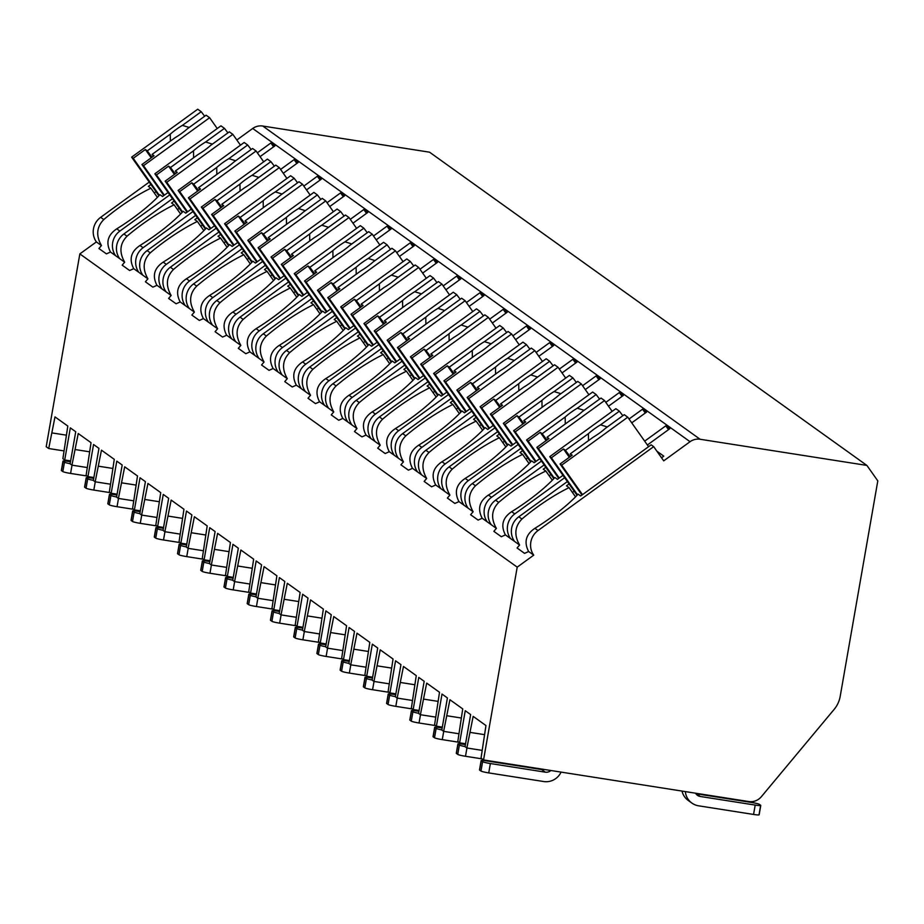 <?xml version="1.0" encoding="UTF-8"?>
<svg xmlns="http://www.w3.org/2000/svg" width="924" height="924" viewBox="0 0 924 924"><rect width="100%" height="100%" fill="white"/><g stroke="black" fill="none" stroke-linecap="round" stroke-linejoin="round"><path stroke-width="1.39" d="M877.8 480.873L840.193 696.373A27.281 26.692 -54.4 0 1 834.153 709.378L761.318 796.742A13.641 13.34 -54.4 0 1 748.763 801.547L483.552 759.944L517.209 567.14L533.726 555.151A17.729 17.348 -54.4 0 1 538.022 530.549L653.672 446.639L663.698 460.845L690.055 441.707A13.641 13.34 -54.4 0 1 700.103 439.258L866.897 465.419L877.8 480.873M236.821 139.998L252.702 128.482A13.641 13.34 -54.4 0 1 262.751 126.034L429.544 152.183L866.897 465.419M63.883 450.9L48.718 448.521L46.2 446.719L79.845 253.904L96.373 241.926A17.729 17.348 -54.4 0 1 100.67 217.325L149.226 182.086M644.663 441.152L665.8 425.825L668.502 429.66M631.739 422.846L646.592 412.069L642.573 409.182L645.275 413.016M629.036 418.999L642.573 409.182M608.512 406.202L623.365 395.426L619.334 392.55L622.048 396.384M605.809 402.367L619.334 392.55M585.285 389.57L600.126 378.794L596.107 375.906L598.81 379.741M582.57 385.724L596.107 375.906M562.046 372.926L576.899 362.15L572.88 359.274L575.583 363.109M559.343 369.092L572.88 359.274M538.819 356.294L553.672 345.518L549.641 342.631L552.356 346.465M536.116 352.448L549.641 342.631M515.592 339.651L530.434 328.875L526.414 325.999L529.129 329.833M512.878 335.816L526.414 325.999M492.365 323.019L507.207 312.243L503.187 309.355L505.89 313.19M489.651 319.173L503.187 309.355M469.126 306.375L483.98 295.599L479.949 292.723L482.663 296.558M466.424 302.541L479.949 292.723M445.899 289.743L460.753 278.967L456.722 276.08L459.436 279.914M443.185 285.897L456.722 276.08M422.672 273.1L437.514 262.324L433.495 259.448L436.197 263.282M419.958 269.265L433.495 259.448M399.434 256.468L414.287 245.692L410.268 242.804L412.97 246.65M396.731 252.633L410.268 242.804M376.207 239.824L391.06 229.048L387.029 226.172L389.743 230.007M373.504 235.99L387.029 226.172M352.98 223.192L367.821 212.416L363.802 209.529L366.505 213.375M350.265 219.358L363.802 209.529M329.741 206.549L344.594 195.773L340.575 192.897L343.278 196.731M327.038 202.714L340.575 192.897M306.514 189.917L321.367 179.141L317.336 176.253L320.051 180.099M303.811 186.082L317.336 176.253M283.287 173.273L298.14 162.497L294.109 159.621L296.823 163.456M280.573 169.439L294.109 159.621M260.06 156.641L274.902 145.865L270.882 142.977L273.585 146.824M257.346 152.807L270.882 142.977M656.895 451.212L663.802 456.156L661.538 457.784M647.378 444.998L669.819 428.701L665.8 425.825M514.784 513.917L511.665 511.677C502.621 517.763 500.531 525.502 505.405 534.869L510.498 538.519A17.729 17.348 -54.4 0 1 514.784 513.917L564.668 477.72M157.392 197.378L150.912 188.196A51.825 10.118 -35.2 0 0 103.788 219.565C96.57 226.969 95.796 235.632 101.467 245.565L96.373 241.926M533.726 555.151L528.632 551.513C523.769 542.134 525.848 534.407 534.892 528.32A51.825 10.118 -35.2 0 0 578.089 494.144L580.665 495.98L651.154 444.837L653.672 446.639M119.866 231.081L116.747 228.84C107.704 234.927 105.613 242.654 110.487 252.033L115.581 255.671A17.729 17.348 -54.4 0 1 119.866 231.081L169.75 194.883M174.151 201.12L171.564 202.991L174.139 204.839A51.825 10.118 -35.2 0 0 127.027 236.198C119.808 243.601 119.023 252.275 124.694 262.208L119.6 258.558A17.729 17.348 -54.4 0 1 123.897 233.957L172.453 198.718M143.105 247.713L139.974 245.472C130.931 251.571 128.852 259.298 133.714 268.665L138.808 272.314A17.729 17.348 -54.4 0 1 143.105 247.713L192.977 211.527M197.378 217.764L194.802 219.635L197.378 221.471A51.825 10.118 -35.2 0 0 150.254 252.841C143.035 260.245 142.261 268.907 147.921 278.84L142.827 275.19A17.729 17.348 -54.4 0 1 147.124 250.6L195.68 215.361M166.332 264.356L163.202 262.116C154.158 268.203 152.079 275.93 156.953 285.308L162.035 288.946A17.729 17.348 -54.4 0 1 166.332 264.356L216.204 228.159M220.605 234.396L218.029 236.267L220.605 238.115A51.825 10.118 -35.2 0 0 173.481 269.473C166.262 276.877 165.488 285.551 171.148 295.484L166.066 291.834A17.729 17.348 -54.4 0 1 170.351 267.232L218.919 231.993M189.559 280.988L186.44 278.748C177.396 284.846 175.306 292.573 180.18 301.94L185.274 305.59A17.729 17.348 -54.4 0 1 189.559 280.988L239.443 244.802M243.832 251.039L241.256 252.899L243.832 254.747A51.825 10.118 -35.2 0 0 196.708 286.117C189.489 293.52 188.715 302.183 194.387 312.116L189.293 308.466A17.729 17.348 -54.4 0 1 193.59 283.876L242.146 248.637M212.797 297.632L209.667 295.391C200.623 301.478 198.533 309.205 203.407 318.584L208.501 322.222A17.729 17.348 -54.4 0 1 212.797 297.632L262.67 261.434M267.071 267.671L264.495 269.542L267.071 271.39A51.825 10.118 -35.2 0 0 219.947 302.749C212.728 310.152 211.954 318.826 217.614 328.759L212.52 325.109A17.729 17.348 -54.4 0 1 216.817 300.508L265.373 265.269M236.024 314.264L232.894 312.023C223.851 318.122 221.772 325.849 226.646 335.216L231.728 338.865A17.729 17.348 -54.4 0 1 236.024 314.264L285.897 278.078M290.298 284.315L287.722 286.174L290.298 288.022A51.825 10.118 -35.2 0 0 243.174 319.392C235.955 326.796 235.181 335.458 240.841 345.391L235.759 341.741A17.729 17.348 -54.4 0 1 240.044 317.151L288.611 281.912M259.251 330.908L256.133 328.667C247.089 334.754 244.999 342.481 249.873 351.859L254.966 355.497A17.729 17.348 -54.4 0 1 259.251 330.908L309.124 294.71M313.525 300.947L310.949 302.818L313.525 304.666A51.825 10.118 -35.2 0 0 266.401 336.024C259.182 343.428 258.408 352.09 264.079 362.035L258.986 358.385A17.729 17.348 -54.4 0 1 263.282 333.783L311.838 298.544M282.49 347.539L279.36 345.299C270.316 351.386 268.226 359.124 273.1 368.491L278.193 372.141A17.729 17.348 -54.4 0 1 282.49 347.539L332.363 311.353M336.763 317.59L334.188 319.45L336.752 321.298A51.825 10.118 -35.2 0 0 289.639 352.656C282.421 360.06 281.635 368.734 287.306 378.667L282.213 375.017A17.729 17.348 -54.4 0 1 286.509 350.427L335.066 315.188M305.717 364.183L302.587 361.942C293.543 368.029 291.464 375.756 296.327 385.135L301.42 388.773A17.729 17.348 -54.4 0 1 305.717 364.183L355.59 327.985M359.99 334.222L357.415 336.093L359.99 337.941A51.825 10.118 -35.2 0 0 312.866 369.3C305.648 376.703 304.874 385.366 310.533 395.299L305.451 391.661A17.729 17.348 -54.4 0 1 309.736 367.059L358.293 331.82M328.944 380.815L325.814 378.574C316.77 384.661 314.691 392.4 319.565 401.767L324.647 405.417A17.729 17.348 -54.4 0 1 328.944 380.815L378.817 344.629M383.217 350.854L380.642 352.725L383.217 354.573A51.825 10.118 -35.2 0 0 336.093 385.932C328.875 393.335 328.101 402.009 333.76 411.942L328.678 408.293A17.729 17.348 -54.4 0 1 332.975 383.703L381.531 348.464M352.171 397.459L349.053 395.218C340.009 401.305 337.918 409.032 342.792 418.41L347.886 422.049A17.729 17.348 -54.4 0 1 352.171 397.459L402.056 361.261M406.456 367.498L403.869 369.369L406.445 371.217A51.825 10.118 -35.2 0 0 359.321 402.575C352.113 409.979 351.328 418.641 356.999 428.574L351.905 424.936A17.729 17.348 -54.4 0 1 356.202 400.335L404.758 365.096M375.41 414.091L372.28 411.85C363.236 417.937 361.145 425.675 366.019 435.042L371.113 438.692A17.729 17.348 -54.4 0 1 375.41 414.091L425.283 377.904M429.683 384.13L427.107 386.001L429.683 387.849A51.825 10.118 -35.2 0 0 382.559 419.207C375.34 426.611 374.567 435.285 380.226 445.218L375.132 441.568A17.729 17.348 -54.4 0 1 379.429 416.978L427.985 381.739M398.637 430.734L395.507 428.493C386.463 434.58 384.384 442.307 389.258 451.686L394.34 455.324A17.729 17.348 -54.4 0 1 398.637 430.734L448.51 394.536M452.91 400.773L450.334 402.645L452.91 404.481A51.825 10.118 -35.2 0 0 405.786 435.851C398.567 443.254 397.794 451.917 403.453 461.85L398.371 458.212A17.729 17.348 -54.4 0 1 402.656 433.61L451.224 398.371M421.864 447.366L418.745 445.125C409.702 451.212 407.611 458.951 412.485 468.318L417.579 471.968A17.729 17.348 -54.4 0 1 421.864 447.366L471.737 411.18M476.137 417.405L473.562 419.277L476.137 421.125A51.825 10.118 -35.2 0 0 429.013 452.483C421.794 459.886 421.021 468.56 426.692 478.493L421.598 474.844A17.729 17.348 -54.4 0 1 425.895 450.254L474.451 415.015M445.102 463.998L441.972 461.769C432.929 467.856 430.838 475.583 435.712 484.961L440.806 488.6A17.729 17.348 -54.4 0 1 445.102 463.998L494.975 427.812M499.376 434.049L496.8 435.92L499.376 437.757A51.825 10.118 -35.2 0 0 452.252 469.126C445.033 476.53 444.248 485.192 449.919 495.125L444.825 491.487A17.729 17.348 -54.4 0 1 449.122 466.886L497.678 431.647M468.329 480.642L465.199 478.401C456.156 484.488 454.077 492.226 458.939 501.593L464.033 505.243A17.729 17.348 -54.4 0 1 468.329 480.642L518.202 444.456M522.603 450.681L520.027 452.552L522.603 454.4A51.825 10.118 -35.2 0 0 475.479 485.758C468.26 493.162 467.486 501.836 473.146 511.769L468.064 508.119A17.729 17.348 -54.4 0 1 472.349 483.529L520.905 448.29M491.556 497.274L488.426 495.045C479.394 501.131 477.304 508.858 482.178 518.237L487.26 521.875A17.729 17.348 -54.4 0 1 491.556 497.274L541.429 461.088M545.83 467.325L543.254 469.196L545.83 471.032A51.825 10.118 -35.2 0 0 498.706 502.402C491.487 509.805 490.713 518.468 496.384 528.401L491.291 524.763A17.729 17.348 -54.4 0 1 495.587 500.161L544.144 464.922M569.068 483.957L566.481 485.828L569.057 487.676A51.825 10.118 -35.2 0 0 521.944 519.034C514.726 526.437 513.94 535.111 519.611 545.044L514.518 541.395A17.729 17.348 -54.4 0 1 518.814 516.793L567.371 481.566M101.467 245.565A51.825 10.118 -35.2 0 0 98.937 248.521L106.399 253.869A51.825 10.118 -35.2 0 0 110.487 252.033M510.498 538.519L514.518 541.395M519.611 545.044A51.825 10.118 -35.2 0 0 517.082 548.001L524.555 553.349A51.825 10.118 -35.2 0 0 528.632 551.513M517.209 567.14L79.845 253.904M115.581 255.671L119.6 258.558M124.694 262.208A51.825 10.118 -35.2 0 0 122.164 265.165L129.637 270.513A51.825 10.118 -35.2 0 0 133.714 268.665M138.808 272.314L142.827 275.19M147.921 278.84A51.825 10.118 -35.2 0 0 145.403 281.797L152.864 287.145A51.825 10.118 -35.2 0 0 156.953 285.308M162.035 288.946L166.066 291.834M171.148 295.484A51.825 10.118 -35.2 0 0 168.63 298.44L176.091 303.777A51.825 10.118 -35.2 0 0 180.18 301.94M185.274 305.59L189.293 308.466M194.387 312.116A51.825 10.118 -35.2 0 0 191.857 315.072L199.33 320.42A51.825 10.118 -35.2 0 0 203.407 318.584M208.501 322.222L212.52 325.109M217.614 328.759A51.825 10.118 -35.2 0 0 215.096 331.716L222.557 337.052A51.825 10.118 -35.2 0 0 226.646 335.216M231.728 338.865L235.759 341.741M240.841 345.391A51.825 10.118 -35.2 0 0 238.323 348.348L245.784 353.696A51.825 10.118 -35.2 0 0 249.873 351.859M254.966 355.497L258.986 358.385M264.079 362.035A51.825 10.118 -35.2 0 0 261.55 364.992L269.011 370.328A51.825 10.118 -35.2 0 0 273.1 368.491M278.193 372.141L282.213 375.017M287.306 378.667A51.825 10.118 -35.2 0 0 284.777 381.624L292.25 386.971A51.825 10.118 -35.2 0 0 296.327 385.135M301.42 388.773L305.451 391.661M310.533 395.299A51.825 10.118 -35.2 0 0 308.015 398.267L315.477 403.603A51.825 10.118 -35.2 0 0 319.565 401.767M324.647 405.417L328.678 408.293M333.76 411.942A51.825 10.118 -35.2 0 0 331.242 414.899L338.704 420.247A51.825 10.118 -35.2 0 0 342.792 418.41M347.886 422.049L351.905 424.936M356.999 428.574A51.825 10.118 -35.2 0 0 354.469 431.531L361.942 436.879A51.825 10.118 -35.2 0 0 366.019 435.042M371.113 438.692L375.132 441.568M380.226 445.218A51.825 10.118 -35.2 0 0 377.708 448.175L385.169 453.522A51.825 10.118 -35.2 0 0 389.258 451.686M394.34 455.324L398.371 458.212M403.453 461.85A51.825 10.118 -35.2 0 0 400.935 464.807L408.396 470.154A51.825 10.118 -35.2 0 0 412.485 468.318M417.579 471.968L421.598 474.844M426.692 478.493A51.825 10.118 -35.2 0 0 424.162 481.45L431.623 486.798A51.825 10.118 -35.2 0 0 435.712 484.961M440.806 488.6L444.825 491.487M449.919 495.125A51.825 10.118 -35.2 0 0 447.389 498.082L454.862 503.43A51.825 10.118 -35.2 0 0 458.939 501.593M464.033 505.243L468.064 508.119M473.146 511.769A51.825 10.118 -35.2 0 0 470.628 514.726L478.089 520.073A51.825 10.118 -35.2 0 0 482.178 518.237M487.26 521.875L491.291 524.763M496.384 528.401A51.825 10.118 -35.2 0 0 493.855 531.358L501.316 536.705A51.825 10.118 -35.2 0 0 505.405 534.869M154.273 192.954L156.006 191.695M150.912 188.196L148.337 186.359L150.912 184.488M168.053 192.492L162.52 196.512L159.944 194.664A51.825 10.118 -35.2 0 1 116.747 228.84M139.974 245.472A51.825 10.118 -35.2 0 0 183.171 211.296L185.747 213.144L191.28 209.124M163.202 262.116A51.825 10.118 -35.2 0 0 206.398 227.939L208.974 229.787L214.518 225.768M186.44 278.748A51.825 10.118 -35.2 0 0 229.637 244.571L232.201 246.419L237.745 242.4M209.667 295.391A51.825 10.118 -35.2 0 0 252.864 261.215L255.44 263.063L260.972 259.043M232.894 312.023A51.825 10.118 -35.2 0 0 276.091 277.847L278.667 279.695L284.211 275.675M256.133 328.667A51.825 10.118 -35.2 0 0 299.318 294.49L301.894 296.327L307.438 292.307M279.36 345.299A51.825 10.118 -35.2 0 0 322.557 311.122L325.132 312.97L330.665 308.951M302.587 361.942A51.825 10.118 -35.2 0 0 345.784 327.766L348.36 329.602L353.892 325.583M325.814 378.574A51.825 10.118 -35.2 0 0 369.011 344.398L371.587 346.246L377.131 342.227M349.053 395.218A51.825 10.118 -35.2 0 0 392.25 361.041L394.814 362.878L400.358 358.858M372.28 411.85A51.825 10.118 -35.2 0 0 415.477 377.673L418.052 379.521L423.585 375.502M395.507 428.493A51.825 10.118 -35.2 0 0 438.704 394.317L441.279 396.153L446.823 392.134M418.745 445.125A51.825 10.118 -35.2 0 0 461.931 410.949L464.506 412.797L470.05 408.778M441.972 461.769A51.825 10.118 -35.2 0 0 485.169 427.593L487.745 429.429L493.277 425.41M465.199 478.401A51.825 10.118 -35.2 0 0 508.396 444.225L510.972 446.073L516.516 442.053M488.426 495.045A51.825 10.118 -35.2 0 0 531.623 460.868L534.199 462.705L539.743 458.685M511.665 511.677A51.825 10.118 -35.2 0 0 554.862 477.5L557.438 479.348L562.97 475.329M159.344 195.31L133.229 158.304L145.345 149.515L151.201 157.796M158.893 195.796L131.635 157.161L133.229 158.304M163.825 195.565L141.926 164.53L143.52 165.673L209.609 117.718L206.098 115.2L187.283 128.863A16.366 3.199 -35.2 0 1 181.52 133.483A16.366 3.199 -35.2 0 1 175.133 137.676L152.137 154.366L153.338 156.248M164.345 195.183L143.52 165.673M141.926 164.53L154.042 155.74L152.137 154.366M152.044 157.184L147.263 150.878L170.259 134.188L170.363 141.141M147.263 150.878L145.345 149.515M189.189 127.477L182.409 125.375L201.224 111.712L197.724 109.205L131.635 157.161M182.409 125.375A16.366 3.199 -35.2 0 0 176.034 129.556A16.366 3.199 -35.2 0 0 170.259 134.188M204.666 116.239L201.224 111.712M217.244 128.528L209.609 117.718M572.418 492.434L574.151 491.175M569.057 487.676L575.537 496.846M577.5 494.79L551.385 457.784L563.501 448.983L569.346 457.276M577.05 495.276L549.78 456.629L551.385 457.784M581.97 495.033L560.071 463.998L561.677 465.153L627.754 417.198L624.254 414.68L605.428 428.332A16.366 3.199 -35.2 0 1 599.664 432.963A16.366 3.199 -35.2 0 1 593.277 437.156L570.281 453.846L571.482 455.717M582.49 494.652L561.677 465.153M560.071 463.998L572.187 455.209L570.281 453.846M570.189 456.652L565.407 450.358L588.415 433.668L588.519 440.609M565.407 450.358L563.501 448.983M607.334 426.957L600.554 424.844L619.38 411.192L615.869 408.674L549.78 456.629M600.554 424.844A16.366 3.199 -35.2 0 0 594.178 429.036A16.366 3.199 -35.2 0 0 588.415 433.668M622.822 415.719L619.38 411.192M648.579 446.696L627.754 417.198M177.5 209.598L179.233 208.339M174.139 204.839L180.619 214.01M182.582 211.954L156.468 174.936L168.584 166.147L174.428 174.44M182.132 212.439L154.862 173.793L156.468 174.936M187.052 212.197L165.153 181.162L166.759 182.305L232.836 134.35L229.337 131.843L210.51 145.495A16.366 3.199 -35.2 0 1 204.747 150.127A16.366 3.199 -35.2 0 1 198.36 154.308L175.364 171.009L176.565 172.88M187.572 211.815L166.759 182.305M165.153 181.162L177.269 172.372L175.364 171.009M175.271 173.816L170.49 167.521L193.497 150.82L193.601 157.773M170.49 167.521L168.584 166.147M212.416 144.121L205.636 142.007L224.463 128.355L220.952 125.837L154.862 173.793M205.636 142.007A16.366 3.199 -35.2 0 0 199.261 146.2A16.366 3.199 -35.2 0 0 193.497 150.82M227.905 132.883L224.463 128.355M240.471 145.172L232.836 134.35M200.727 226.23L202.46 224.971M197.378 221.471L203.846 230.653M205.809 228.586L179.695 191.58L191.811 182.79L197.655 191.072M205.359 229.071L178.089 190.436L179.695 191.58M210.279 228.84L188.38 197.805L189.986 198.949L256.075 150.993L252.564 148.475L233.749 162.139A16.366 3.199 -35.2 0 1 227.974 166.759A16.366 3.199 -35.2 0 1 221.598 170.952L198.591 187.641L199.792 189.524M210.799 228.459L189.986 198.949M188.38 197.805L200.496 189.004L198.591 187.641M198.51 190.46L193.717 184.153L216.724 167.463L216.828 174.417M193.717 184.153L191.811 182.79M235.643 160.753L228.875 158.651L247.69 144.987L244.179 142.481L178.089 190.436M228.875 158.651A16.366 3.199 -35.2 0 0 222.488 162.832A16.366 3.199 -35.2 0 0 216.724 167.463M251.132 149.515L247.69 144.987M263.698 161.804L256.075 150.993M223.966 242.862L225.699 241.603M220.605 238.115L227.085 247.286M229.037 245.23L202.922 208.212L215.038 199.422L220.882 207.715M228.586 245.715L201.328 207.068L202.922 208.212M233.506 245.472L211.619 214.437L213.213 215.581L279.302 167.625L275.791 165.119L256.976 178.771A16.366 3.199 -35.2 0 1 251.213 183.402A16.366 3.199 -35.2 0 1 244.825 187.584L221.818 204.285L223.03 206.156M234.038 245.091L213.213 215.581M211.619 214.437L223.735 205.648L221.818 204.285M221.737 207.092L216.944 200.785L239.951 184.095L240.055 191.049M216.944 200.785L215.038 199.422M258.882 177.396L252.102 175.283L270.917 161.631L267.406 159.113L201.328 207.068M252.102 175.283A16.366 3.199 -35.2 0 0 245.715 179.475A16.366 3.199 -35.2 0 0 239.951 184.095M274.359 166.158L270.917 161.631M286.937 178.447L279.302 167.625M247.193 259.505L248.926 258.246M243.832 254.747L250.312 263.929M252.275 261.862L226.161 224.855L238.277 216.066L244.121 224.347M251.825 262.347L224.555 223.712L226.161 224.855M256.745 262.116L234.846 231.081L236.44 232.224L302.529 184.269L299.018 181.751L280.203 195.414A16.366 3.199 -35.2 0 1 274.44 200.034A16.366 3.199 -35.2 0 1 268.052 204.227L245.056 220.917L246.258 222.8M257.265 261.735L236.44 232.224M234.846 231.081L246.962 222.28L245.056 220.917M244.964 223.735L240.182 217.429L263.178 200.739L263.282 207.692M240.182 217.429L238.277 216.066M282.109 194.028L275.329 191.915L294.155 178.263L290.644 175.756L224.555 223.712M275.329 191.915A16.366 3.199 -35.2 0 0 268.953 196.107A16.366 3.199 -35.2 0 0 263.178 200.739M297.586 182.79L294.155 178.263M310.164 195.08L302.529 184.269M270.42 276.137L272.153 274.878M267.071 271.39L273.539 280.561M275.502 278.505L249.388 241.487L261.504 232.698L267.348 240.991M275.052 278.99L247.782 240.344L249.388 241.487M279.972 278.748L258.073 247.713L259.679 248.856L325.756 200.901L322.257 198.394L303.43 212.046A16.366 3.199 -35.2 0 1 297.667 216.678A16.366 3.199 -35.2 0 1 291.291 220.859L268.283 237.56L269.485 239.432M280.492 278.367L259.679 248.856M258.073 247.713L270.189 238.923L268.283 237.56M268.203 240.367L263.409 234.061L286.417 217.371L286.521 224.324M263.409 234.061L261.504 232.698M305.336 210.672L298.567 208.558L317.382 194.906L313.871 192.388L247.782 240.344M298.567 208.558A16.366 3.199 -35.2 0 0 292.18 212.751A16.366 3.199 -35.2 0 0 286.417 217.371M320.824 199.434L317.382 194.906M333.391 211.723L325.756 200.901M293.647 292.781L295.391 291.522M290.298 288.022L296.766 297.205M298.729 295.137L272.615 258.131L284.731 249.341L290.575 257.623M298.279 295.622L271.021 256.988L272.615 258.131M303.199 295.38L281.3 264.356L282.906 265.5L348.995 217.544L345.484 215.026L326.669 228.69A16.366 3.199 -35.2 0 1 320.894 233.31A16.366 3.199 -35.2 0 1 314.518 237.503L291.51 254.192L292.723 256.075M303.73 295.01L282.906 265.5M281.3 264.356L293.416 255.555L291.51 254.192M291.43 257.011L286.636 250.704L309.644 234.015L309.748 240.968M286.636 250.704L284.731 249.341M328.574 227.304L321.795 225.19L340.609 211.538L337.098 209.032L271.021 256.988M321.795 225.19A16.366 3.199 -35.2 0 0 315.407 229.383A16.366 3.199 -35.2 0 0 309.644 234.015M344.051 216.066L340.609 211.538M356.618 228.355L348.995 217.544M316.886 309.413L318.618 308.154M313.525 304.666L320.004 313.837M321.956 311.781L295.842 274.763L307.958 265.973L313.813 274.255M321.506 312.254L294.248 273.62L295.842 274.763M326.438 312.023L304.539 280.988L306.133 282.132L372.222 234.176L368.711 231.67L349.896 245.322A16.366 3.199 -35.2 0 1 344.132 249.954A16.366 3.199 -35.2 0 1 337.745 254.135L314.749 270.836L315.95 272.707M326.957 311.642L306.133 282.132M304.539 280.988L316.655 272.199L314.749 270.836M314.657 273.643L309.875 267.336L332.871 250.647L332.975 257.6M309.875 267.336L307.958 265.973M351.801 243.948L345.022 241.834L363.837 228.182L360.337 225.664L294.248 273.62M345.022 241.834A16.366 3.199 -35.2 0 0 338.646 246.027A16.366 3.199 -35.2 0 0 332.871 250.647M367.278 232.709L363.837 228.182M379.856 244.999L372.222 234.176M340.113 326.057L341.845 324.798M336.752 321.298L343.231 330.48M345.195 328.413L319.08 291.406L331.196 282.617L337.041 290.898M344.744 328.898L317.475 290.263L319.08 291.406M349.665 328.655L327.766 297.632L329.371 298.775L395.449 250.82L391.949 248.302L373.123 261.966A16.366 3.199 -35.2 0 1 367.359 266.586A16.366 3.199 -35.2 0 1 360.984 270.778L337.976 287.468L339.177 289.351M350.184 328.286L329.371 298.775M327.766 297.632L339.882 288.831L337.976 287.468M337.884 290.286L333.102 283.98L356.11 267.29L356.214 274.243M333.102 283.98L331.196 282.617M375.029 260.58L368.249 258.466L387.075 244.814L383.564 242.307L317.475 290.263M368.249 258.466A16.366 3.199 -35.2 0 0 361.873 262.659A16.366 3.199 -35.2 0 0 356.11 267.29M390.517 249.341L387.075 244.814M403.083 261.631L395.449 250.82M363.34 342.688L365.084 341.43M359.99 337.941L366.458 347.112M368.422 345.056L342.307 308.038L354.423 299.249L360.268 307.53M367.971 345.53L340.713 306.895L342.307 308.038M372.892 345.299L350.993 314.264L352.598 315.407L418.688 267.452L415.176 264.945L396.361 278.598A16.366 3.199 -35.2 0 1 390.586 283.229A16.366 3.199 -35.2 0 1 384.211 287.41L361.203 304.112L362.404 305.983M373.423 344.918L352.598 315.407M350.993 314.264L363.109 305.474L361.203 304.112M361.122 306.918L356.329 300.612L379.337 283.922L379.441 290.875M356.329 300.612L354.423 299.249M398.256 277.223L391.487 275.109L410.302 261.457L406.791 258.939L340.713 306.895M391.487 275.109A16.366 3.199 -35.2 0 0 385.1 279.291A16.366 3.199 -35.2 0 0 379.337 283.922M413.744 265.985L410.302 261.457M426.311 278.274L418.688 267.452M386.579 359.332L388.311 358.073M383.217 354.573L389.697 363.744M391.649 361.688L365.534 324.682L377.65 315.892L383.506 324.174M391.199 362.173L363.941 323.539L365.534 324.682M396.119 361.931L374.232 330.908L375.825 332.051L441.915 284.095L438.403 281.577L419.588 295.241A16.366 3.199 -35.2 0 1 413.825 299.861A16.366 3.199 -35.2 0 1 407.438 304.054L384.43 320.743L385.643 322.626M396.65 361.561L375.825 332.051M374.232 330.908L386.348 322.106L384.43 320.743M384.349 323.562L379.568 317.255L402.564 300.566L402.668 307.507M379.568 317.255L377.65 315.892M421.494 293.855L414.714 291.741L433.529 278.089L430.03 275.583L363.941 323.539M414.714 291.741A16.366 3.199 -35.2 0 0 408.339 295.934A16.366 3.199 -35.2 0 0 402.564 300.566M436.971 282.617L433.529 278.089M449.549 294.906L441.915 284.095M409.806 375.964L411.538 374.705M406.445 371.217L412.924 380.388M414.888 378.32L388.773 341.314L400.889 332.524L406.733 340.806M414.437 378.805L387.168 340.171L388.773 341.314M419.357 378.574L397.459 347.539L399.064 348.683L465.142 300.727L461.642 298.221L442.815 311.873A16.366 3.199 -35.2 0 1 437.052 316.505A16.366 3.199 -35.2 0 1 430.665 320.686L407.669 337.387L408.87 339.258M419.877 378.193L399.064 348.683M397.459 347.539L409.575 338.75L407.669 337.387M407.576 340.194L402.795 333.887L425.791 317.198L425.906 324.151M402.795 333.887L400.889 332.524M444.721 310.487L437.941 308.385L456.768 294.733L453.257 292.215L387.168 340.171M437.941 308.385A16.366 3.199 -35.2 0 0 431.566 312.566A16.366 3.199 -35.2 0 0 425.791 317.198M460.198 299.261L456.768 294.733M472.776 311.55L465.142 300.727M433.033 392.608L434.765 391.349M429.683 387.849L436.151 397.02M438.115 394.964L412 357.958L424.116 349.168L429.96 357.449M437.664 395.449L410.395 356.814L412 357.958M442.584 395.206L420.686 364.183L422.291 365.327L488.38 317.371L484.869 314.853L466.054 328.517A16.366 3.199 -35.2 0 1 460.279 333.137A16.366 3.199 -35.2 0 1 453.903 337.329L430.896 354.019L432.097 355.902M443.104 394.825L422.291 365.327M420.686 364.183L432.802 355.382L430.896 354.019M430.815 356.837L426.022 350.531L449.029 333.841L449.133 340.783M426.022 350.531L424.116 349.168M467.948 327.131L461.18 325.017L479.995 311.365L476.484 308.859L410.395 356.814M461.18 325.017A16.366 3.199 -35.2 0 0 454.793 329.21A16.366 3.199 -35.2 0 0 449.029 333.841M483.437 315.892L479.995 311.365M496.003 328.182L488.38 317.371M456.271 409.24L458.004 407.981M452.91 404.481L459.378 413.663M461.342 411.596L435.227 374.59L447.343 365.8L453.187 374.081M460.891 412.081L433.633 373.446L435.227 374.59M465.812 411.85L443.924 380.815L445.518 381.959L511.607 334.003L508.096 331.497L489.281 345.149A16.366 3.199 -35.2 0 1 483.506 349.78A16.366 3.199 -35.2 0 1 477.131 353.961L454.123 370.663L455.336 372.534M466.343 411.469L445.518 381.959M443.924 380.815L456.04 372.026L454.123 370.663M454.042 373.469L449.249 367.163L472.256 350.473L472.36 357.426M449.249 367.163L447.343 365.8M491.187 343.763L484.407 341.661L503.222 328.008L499.711 325.491L433.633 373.446M484.407 341.661A16.366 3.199 -35.2 0 0 478.02 345.842A16.366 3.199 -35.2 0 0 472.256 350.473M506.664 332.536L503.222 328.008M519.242 344.825L511.607 334.003M479.498 425.883L481.231 424.624M476.137 421.125L482.617 430.295M484.569 428.239L458.466 391.233L470.582 382.444L476.426 390.725M484.118 428.724L456.86 390.078L458.466 391.233M489.05 428.482L467.151 397.447L468.745 398.602L534.834 350.646L531.323 348.129L512.508 361.792A16.366 3.199 -35.2 0 1 506.745 366.412A16.366 3.199 -35.2 0 1 500.358 370.605L477.362 387.295L478.563 389.166M489.57 428.101L468.745 398.602M467.151 397.447L479.267 388.658L477.362 387.295M477.269 390.113L472.487 383.807L495.483 367.117L495.587 374.058M472.487 383.807L470.582 382.444M514.414 360.406L507.634 358.293L526.449 344.64L522.949 342.134L456.86 390.078M507.634 358.293A16.366 3.199 -35.2 0 0 501.258 362.485A16.366 3.199 -35.2 0 0 495.483 367.117M529.891 349.168L526.449 344.64M542.469 361.457L534.834 350.646M502.725 442.515L504.458 441.256M499.376 437.757L505.844 446.939M507.807 444.871L481.693 407.865L493.809 399.076L499.653 407.357M507.357 445.356L480.087 406.722L481.693 407.865M512.277 445.125L490.378 414.091L491.984 415.234L558.061 367.278L554.562 364.772L535.735 378.424A16.366 3.199 -35.2 0 1 529.972 383.056A16.366 3.199 -35.2 0 1 523.596 387.237L500.589 403.938L501.79 405.809M512.797 444.744L491.984 415.234M490.378 414.091L502.494 405.301L500.589 403.938M500.496 406.745L495.714 400.438L518.722 383.749L518.826 390.702M495.714 400.438L493.809 399.076M537.641 377.038L530.861 374.936L549.688 361.284L546.176 358.766L480.087 406.722M530.861 374.936A16.366 3.199 -35.2 0 0 524.486 379.117A16.366 3.199 -35.2 0 0 518.722 383.749M553.13 365.812L549.688 361.284M565.696 378.101L558.061 367.278M525.952 459.159L527.696 457.9M522.603 454.4L529.071 463.571M531.034 461.515L504.92 424.509L517.036 415.708L522.88 424.001M530.584 462L503.326 423.354L504.92 424.509M535.504 461.757L513.605 430.723L515.211 431.878L581.3 383.922L577.789 381.404L558.974 395.068A16.366 3.199 -35.2 0 1 553.199 399.688A16.366 3.199 -35.2 0 1 546.823 403.88L523.816 420.57L525.017 422.441M536.036 461.376L515.211 431.878M513.605 430.723L525.721 421.933L523.816 420.57M523.735 423.388L518.942 417.082L541.949 400.392L542.053 407.334M518.942 417.082L517.036 415.708M560.88 393.682L554.1 391.568L572.915 377.916L569.403 375.398L503.326 423.354M554.1 391.568A16.366 3.199 -35.2 0 0 547.713 395.761A16.366 3.199 -35.2 0 0 541.949 400.392M576.357 382.444L572.915 377.916M588.923 394.733L581.3 383.922M549.191 475.791L550.923 474.532M545.83 471.032L552.309 480.214M554.261 478.147L528.147 441.141L540.263 432.351L546.119 440.632M553.811 478.632L526.553 439.997L528.147 441.141M558.743 478.401L536.844 447.366L538.438 448.51L604.527 400.554L601.016 398.048L582.201 411.7A16.366 3.199 -35.2 0 1 576.437 416.331A16.366 3.199 -35.2 0 1 570.05 420.512L547.054 437.202L548.255 439.085M559.263 478.02L538.438 448.51M536.844 447.366L548.96 438.577L547.054 437.202M546.962 440.02L542.18 433.714L565.176 417.024L565.28 423.977M542.18 433.714L540.263 432.351M584.107 410.314L577.327 408.212L596.142 394.548L592.642 392.042L526.553 439.997M577.327 408.212A16.366 3.199 -35.2 0 0 570.951 412.393A16.366 3.199 -35.2 0 0 565.176 417.024M599.584 399.087L596.142 394.548M612.162 411.376L604.527 400.554M465.546 743.751L459.632 742.815L465.246 710.706L470.639 714.575L465.038 746.684L466.863 747.99L473.157 716.377L485.955 725.548L481.034 758.142L483.552 759.944M459.632 742.815L457.807 741.51L462.728 708.904L449.919 699.734L443.636 731.358L441.799 730.041L447.412 697.932L442.007 694.074L436.405 726.183L434.58 724.866L439.501 692.272L426.692 683.102L420.397 714.714L418.572 713.409L424.174 681.3L418.78 677.431L413.178 709.54L411.353 708.234L416.262 675.629L403.465 666.458L397.17 698.082L395.345 696.765L400.947 664.656L395.553 660.799L389.951 692.908L388.115 691.591L393.035 658.997L380.226 649.826L373.943 681.438L372.106 680.133L377.72 648.024L372.326 644.155L366.713 676.264L364.888 674.959L369.808 642.353L356.999 633.183L350.716 664.806L348.879 663.501L354.481 631.381L349.087 627.523L343.485 659.632L341.661 658.315L346.569 625.721L333.772 616.551L327.477 648.163L325.652 646.858L331.254 614.749L325.86 610.88L320.258 642.989L318.422 641.683L323.342 609.078L310.545 599.907L304.25 631.531L302.425 630.226L308.027 598.105L302.633 594.248L297.02 626.356L295.195 625.051L300.115 592.446L287.306 583.275L281.023 614.887L279.187 613.582L284.8 581.473L279.394 577.604L273.793 609.713L271.968 608.408L276.888 575.802L264.079 566.631L257.784 598.255L255.96 596.95L261.561 564.83L256.167 560.972L250.566 593.081L248.729 591.776L253.65 559.17L240.852 549.999L234.557 581.623L232.733 580.307L238.334 548.198L232.94 544.328L227.339 576.437L225.502 575.132L230.423 542.527L217.614 533.356L211.33 564.98L209.494 563.675L215.107 531.554L209.702 527.696L204.1 559.805L202.275 558.5L207.195 525.895L194.387 516.724L188.103 548.348L186.267 547.031L191.869 514.922L186.475 511.053L180.873 543.173L179.048 541.857L183.957 509.251L171.159 500.08L164.865 531.704L163.04 530.399L168.642 498.279L163.248 494.421L157.646 526.53L155.81 525.225L160.73 492.619L147.932 483.448L141.638 515.072L139.813 513.756L145.415 481.647L140.021 477.777L134.407 509.898L132.582 508.581L137.503 475.976L124.694 466.805L118.411 498.429L116.574 497.124L122.187 465.003L116.782 461.145L111.18 493.254L109.355 491.949L114.276 459.344L101.467 450.173L95.172 481.797L93.347 480.48L98.949 448.371L93.555 444.502L87.953 476.622L86.117 475.306L91.037 442.7L78.24 433.529L71.945 465.153L70.12 463.848L75.722 431.727L70.328 427.87L64.715 459.979L62.89 458.674L67.81 426.068L55.001 416.897L48.718 448.521M66.228 435.146L52.206 432.952M70.628 460.903L64.715 459.979M87.11 467.532L71.945 465.153M93.855 477.546L87.953 476.622M110.349 484.176L95.172 481.797M117.094 494.178L111.18 493.254M133.576 500.808L118.411 498.429M140.321 510.822L134.407 509.898M156.803 517.452L141.638 515.072M163.548 527.454L157.646 526.53M180.041 534.084L164.865 531.704M186.787 544.097L180.873 543.173M203.268 550.727L188.103 548.348M210.014 560.729L204.1 559.805M226.495 567.359L211.33 564.98M233.241 577.373L227.339 576.437M249.734 584.003L234.557 581.623M256.468 594.005L250.566 593.081M272.961 600.635L257.784 598.255M279.706 610.649L273.793 609.713M296.188 617.267L281.023 614.887M302.933 627.281L297.02 626.356M319.415 633.91L304.25 631.531M326.16 643.924L320.258 642.989M342.654 650.542L327.477 648.163M349.399 660.556L343.485 659.632M365.881 667.186L350.716 664.806M372.626 677.2L366.713 676.264M389.108 683.818L373.943 681.438M395.853 693.832L389.951 692.908M412.347 700.461L397.17 698.082M419.08 710.475L413.178 709.54M435.574 717.093L420.397 714.714M442.319 727.107L436.405 726.183M458.801 733.737L443.636 731.358M482.028 750.369L466.863 747.99M484.372 734.626L470.351 732.432M550.877 770.512A6.815 6.676 -54.4 0 1 545.322 772.164L490.367 763.536A6.815 0.624 9.9 0 1 482.605 761.688L481.231 760.706A6.815 0.624 9.9 0 1 481.138 760.567A6.815 0.624 9.9 0 1 486.717 760.926L541.66 769.542A6.815 6.676 125.6 0 0 544.167 769.461M479.637 769.842A6.815 0.624 -170.1 0 0 479.498 769.935A6.815 0.624 -170.1 0 0 479.602 770.073L480.977 771.055A6.815 0.624 -170.1 0 0 488.738 772.903L543.693 781.531A16.366 16.02 125.6 0 0 561.076 772.106M760.637 805.52L759.043 814.668A6.815 0.624 -170.1 0 1 759.135 814.795A6.815 0.624 -170.1 0 1 753.568 814.448L698.613 805.82A16.366 16.02 125.6 0 1 691.88 803.072L688.23 800.45A16.366 16.02 -54.4 0 1 682.028 791.071M685.354 791.602A16.366 16.02 125.6 0 0 691.88 803.072M753.568 814.448L755.197 805.081L700.242 796.465A6.815 6.676 -54.4 0 1 695.553 793.196M755.197 805.081A6.815 0.624 9.9 0 0 760.775 805.428A6.815 0.624 9.9 0 0 760.671 805.301L759.309 804.319A6.815 0.624 9.9 0 0 751.547 802.459L696.592 793.843L700.242 796.465M695.853 793.681A6.815 6.676 125.6 0 0 696.592 793.843M89.455 451.79L75.433 449.595M110.349 492.665L93.821 490.067A6.815 0.624 -170.1 0 1 86.059 488.207L84.685 487.225A6.815 0.624 -170.1 0 1 84.581 487.098A6.815 0.624 -170.1 0 1 84.719 487.006M86.059 488.207L87.688 478.84A6.815 0.624 9.9 0 0 93.37 480.341M93.717 478.378L91.799 478.078A6.815 0.624 9.9 0 0 86.221 477.731A6.815 0.624 9.9 0 0 86.313 477.858L87.688 478.84M112.682 468.422L98.66 466.227M133.587 509.297L117.048 506.71A6.815 0.624 -170.1 0 1 109.286 504.851L107.912 503.869A6.815 0.624 -170.1 0 1 107.819 503.73A6.815 0.624 -170.1 0 1 107.958 503.638M109.286 504.851L110.915 495.483A6.815 0.624 9.9 0 0 116.597 496.985M116.944 495.021L115.026 494.721A6.815 0.624 9.9 0 0 109.448 494.363A6.815 0.624 9.9 0 0 109.552 494.502L110.915 495.483M135.92 485.065L121.899 482.871M156.814 525.941L140.275 523.342A6.815 0.624 -170.1 0 1 132.513 521.482L131.139 520.501A6.815 0.624 -170.1 0 1 131.046 520.374A6.815 0.624 -170.1 0 1 131.185 520.281M132.513 521.482L134.153 512.115A6.815 0.624 9.9 0 0 139.836 513.617M140.171 511.653L138.254 511.353A6.815 0.624 9.9 0 0 132.675 511.007A6.815 0.624 9.9 0 0 132.779 511.134L134.153 512.115M159.147 501.697L145.126 499.503M180.041 542.573L163.513 539.986A6.815 0.624 -170.1 0 1 155.74 538.126L154.377 537.144A6.815 0.624 -170.1 0 1 154.273 537.006A6.815 0.624 -170.1 0 1 154.412 536.913M155.74 538.126L157.38 528.759A6.815 0.624 9.9 0 0 163.063 530.261M163.409 528.297L161.481 527.997A6.815 0.624 9.9 0 0 155.913 527.639A6.815 0.624 9.9 0 0 156.006 527.777L157.38 528.759M182.375 518.341L168.353 516.135M203.28 559.216L186.74 556.618A6.815 0.624 -170.1 0 1 178.979 554.758L177.604 553.776A6.815 0.624 -170.1 0 1 177.512 553.649A6.815 0.624 -170.1 0 1 177.639 553.557M178.979 554.758L180.607 545.391A6.815 0.624 9.9 0 0 186.29 546.893M186.636 544.929L184.719 544.629A6.815 0.624 9.9 0 0 179.141 544.282A6.815 0.624 9.9 0 0 179.233 544.409L180.607 545.391M205.602 534.973L191.591 532.778M226.507 575.848L209.967 573.261A6.815 0.624 -170.1 0 1 202.206 571.402L200.831 570.42A6.815 0.624 -170.1 0 1 200.739 570.281A6.815 0.624 -170.1 0 1 200.878 570.189M202.206 571.402L203.846 562.035A6.815 0.624 9.9 0 0 209.529 563.536M209.863 561.573L207.946 561.272A6.815 0.624 9.9 0 0 202.368 560.914A6.815 0.624 9.9 0 0 202.472 561.053L203.846 562.035M228.84 551.616L214.818 549.41M249.734 592.492L233.206 589.893A6.815 0.624 -170.1 0 1 225.433 588.034L224.07 587.052A6.815 0.624 -170.1 0 1 223.966 586.925A6.815 0.624 -170.1 0 1 224.105 586.832M225.433 588.034L227.073 578.667A6.815 0.624 9.9 0 0 232.756 580.168M233.091 578.205L231.173 577.904A6.815 0.624 9.9 0 0 225.606 577.558A6.815 0.624 9.9 0 0 225.699 577.685L227.073 578.667M252.067 568.248L238.046 566.054M272.961 609.124L256.433 606.537A6.815 0.624 -170.1 0 1 248.672 604.677L247.297 603.695A6.815 0.624 -170.1 0 1 247.193 603.557A6.815 0.624 -170.1 0 1 247.332 603.464M248.672 604.677L250.3 595.31A6.815 0.624 9.9 0 0 255.983 596.812M256.329 594.848L254.412 594.548A6.815 0.624 9.9 0 0 248.833 594.19A6.815 0.624 9.9 0 0 248.926 594.328L250.3 595.31M275.294 584.892L261.273 582.686M296.2 625.767L279.66 623.169A6.815 0.624 -170.1 0 1 271.899 621.309L270.524 620.327A6.815 0.624 -170.1 0 1 270.432 620.2A6.815 0.624 -170.1 0 1 270.57 620.108M271.899 621.309L273.527 611.942A6.815 0.624 9.9 0 0 279.21 613.444M279.556 611.48L277.639 611.18A6.815 0.624 9.9 0 0 272.06 610.833A6.815 0.624 9.9 0 0 272.164 610.96L273.527 611.942M298.533 601.524L284.511 599.329M319.427 642.399L302.887 639.812A6.815 0.624 -170.1 0 1 295.126 637.953L293.751 636.971A6.815 0.624 -170.1 0 1 293.659 636.832A6.815 0.624 -170.1 0 1 293.797 636.74M295.126 637.953L296.766 628.586A6.815 0.624 9.9 0 0 302.448 630.087M302.783 628.124L300.866 627.823A6.815 0.624 9.9 0 0 295.299 627.465A6.815 0.624 9.9 0 0 295.391 627.604L296.766 628.586M321.76 618.168L307.738 615.962M342.654 659.043L326.126 656.444A6.815 0.624 -170.1 0 1 318.353 654.585L316.99 653.603A6.815 0.624 -170.1 0 1 316.886 653.476A6.815 0.624 -170.1 0 1 317.024 653.372M318.353 654.585L319.993 645.218A6.815 0.624 9.9 0 0 325.675 646.719M326.022 644.756L324.093 644.455A6.815 0.624 9.9 0 0 318.526 644.109A6.815 0.624 9.9 0 0 318.618 644.236L319.993 645.218M344.987 634.8L330.965 632.605M365.892 675.675L349.353 673.076A6.815 0.624 -170.1 0 1 341.591 671.228L340.217 670.246A6.815 0.624 -170.1 0 1 340.124 670.108A6.815 0.624 -170.1 0 1 340.251 670.016M341.591 671.228L343.22 661.861A6.815 0.624 9.9 0 0 348.902 663.363M349.249 661.399L347.332 661.099A6.815 0.624 9.9 0 0 341.753 660.741A6.815 0.624 9.9 0 0 341.857 660.879L343.22 661.861M368.226 651.443L354.204 649.237M389.119 692.319L372.58 689.72A6.815 0.624 -170.1 0 1 364.818 687.86L363.444 686.879A6.815 0.624 -170.1 0 1 363.351 686.751A6.815 0.624 -170.1 0 1 363.49 686.648M364.818 687.86L366.458 678.493A6.815 0.624 9.9 0 0 372.141 679.995M372.476 678.031L370.559 677.731A6.815 0.624 9.9 0 0 364.98 677.384A6.815 0.624 9.9 0 0 365.084 677.511L366.458 678.493M391.453 668.075L377.431 665.881M412.347 708.951L395.818 706.352A6.815 0.624 -170.1 0 1 388.045 704.504L386.682 703.522A6.815 0.624 -170.1 0 1 386.579 703.383A6.815 0.624 -170.1 0 1 386.717 703.291M388.045 704.504L389.685 695.137A6.815 0.624 9.9 0 0 395.368 696.638M395.715 694.675L393.786 694.374A6.815 0.624 9.9 0 0 388.219 694.016A6.815 0.624 9.9 0 0 388.311 694.155L389.685 695.137M414.68 684.719L400.658 682.513M435.574 725.583L419.046 722.995A6.815 0.624 -170.1 0 1 411.284 721.136L409.909 720.154A6.815 0.624 -170.1 0 1 409.806 720.015A6.815 0.624 -170.1 0 1 409.944 719.923M411.284 721.136L412.913 711.769A6.815 0.624 9.9 0 0 418.595 713.27M418.942 711.307L417.024 711.006A6.815 0.624 9.9 0 0 411.446 710.66A6.815 0.624 9.9 0 0 411.538 710.787L412.913 711.769M437.907 701.351L423.885 699.156M458.812 742.226L442.273 739.627A6.815 0.624 -170.1 0 1 434.511 737.779L433.137 736.798A6.815 0.624 -170.1 0 1 433.044 736.659A6.815 0.624 -170.1 0 1 433.183 736.567M434.511 737.779L436.14 728.412A6.815 0.624 9.9 0 0 441.822 729.914M442.169 727.95L440.251 727.65A6.815 0.624 9.9 0 0 434.673 727.292A6.815 0.624 9.9 0 0 434.777 727.431L436.14 728.412M461.145 717.994L447.124 715.788M482.039 758.858L465.5 756.271A6.815 0.624 -170.1 0 1 457.738 754.411L456.364 753.43A6.815 0.624 -170.1 0 1 456.271 753.291A6.815 0.624 -170.1 0 1 456.41 753.199M457.738 754.411L459.378 745.044A6.815 0.624 9.9 0 0 465.061 746.546M465.396 744.582L463.478 744.282A6.815 0.624 9.9 0 0 457.911 743.936A6.815 0.624 9.9 0 0 458.004 744.063L459.378 745.044M87.122 476.022L70.582 473.434A6.815 0.624 -170.1 0 1 62.82 471.575L61.446 470.593A6.815 0.624 -170.1 0 1 61.354 470.455A6.815 0.624 -170.1 0 1 61.492 470.362M62.82 471.575L64.461 462.208A6.815 0.624 9.9 0 0 70.143 463.709M70.478 461.746L68.561 461.446A6.815 0.624 9.9 0 0 62.994 461.088A6.815 0.624 9.9 0 0 63.086 461.226L64.461 462.208M700.103 439.258L262.751 126.034M690.055 441.707L252.702 128.482M103.788 219.565L100.67 217.325M538.022 530.549L534.892 528.32M127.027 236.198L123.897 233.957M150.254 252.841L147.124 250.6M173.481 269.473L170.351 267.232M196.708 286.117L193.59 283.876M219.947 302.749L216.817 300.508M243.174 319.392L240.044 317.151M266.401 336.024L263.282 333.783M289.639 352.656L286.509 350.427M312.866 369.3L309.736 367.059M336.093 385.932L332.975 383.703M359.321 402.575L356.202 400.335M382.559 419.207L379.429 416.978M405.786 435.851L402.656 433.61M429.013 452.483L425.895 450.254M452.252 469.126L449.122 466.886M475.479 485.758L472.349 483.529M498.706 502.402L495.587 500.161M521.944 519.034L518.814 516.793M545.322 772.164L541.66 769.542M488.738 772.903L490.367 763.536M480.977 771.055L482.605 761.688M479.602 770.073L481.231 760.706M93.821 490.067L95.264 481.808M84.685 487.225L86.313 477.858M117.048 506.71L118.491 498.44M107.912 503.869L109.552 494.502M140.275 523.342L141.719 515.084M131.139 520.501L132.779 511.134M163.513 539.986L164.957 531.716M154.377 537.144L156.006 527.777M186.74 556.618L188.184 548.359M177.604 553.776L179.233 544.409M209.967 573.261L211.411 564.991M200.831 570.42L202.472 561.053M233.206 589.893L234.638 581.635M224.07 587.052L225.699 577.685M256.433 606.537L257.877 598.267M247.297 603.695L248.926 594.328M279.66 623.169L281.104 614.91M270.524 620.327L272.164 610.96M302.887 639.812L304.331 631.542M293.751 636.971L295.391 627.604M326.126 656.444L327.57 648.186M316.99 653.603L318.618 644.236M349.353 673.076L350.797 664.818M340.217 670.246L341.857 660.879M372.58 689.72L374.024 681.462M363.444 686.879L365.084 677.511M395.818 706.352L397.251 698.094M386.682 703.522L388.311 694.155M419.046 722.995L420.489 714.737M409.909 720.154L411.538 710.787M442.273 739.627L443.716 731.369M433.137 736.798L434.777 727.431M465.5 756.271L466.943 748.013M456.364 753.43L458.004 744.063M70.582 473.434L72.026 465.165M61.446 470.593L63.086 461.226M479.498 769.935L481.138 760.567M759.135 814.795L760.775 805.428M84.581 487.098L86.221 477.731M107.819 503.73L109.448 494.363M131.046 520.374L132.675 511.007M154.273 537.006L155.913 527.639M177.512 553.649L179.141 544.282M200.739 570.281L202.368 560.914M223.966 586.925L225.606 577.558M247.193 603.557L248.833 594.19M270.432 620.2L272.06 610.833M293.659 636.832L295.299 627.465M316.886 653.476L318.526 644.109M340.124 670.108L341.753 660.741M363.351 686.751L364.98 677.384M386.579 703.383L388.219 694.016M409.806 720.015L411.446 710.66M433.044 736.659L434.673 727.292M456.271 753.291L457.911 743.936M61.354 470.455L62.994 461.088"/></g></svg>
